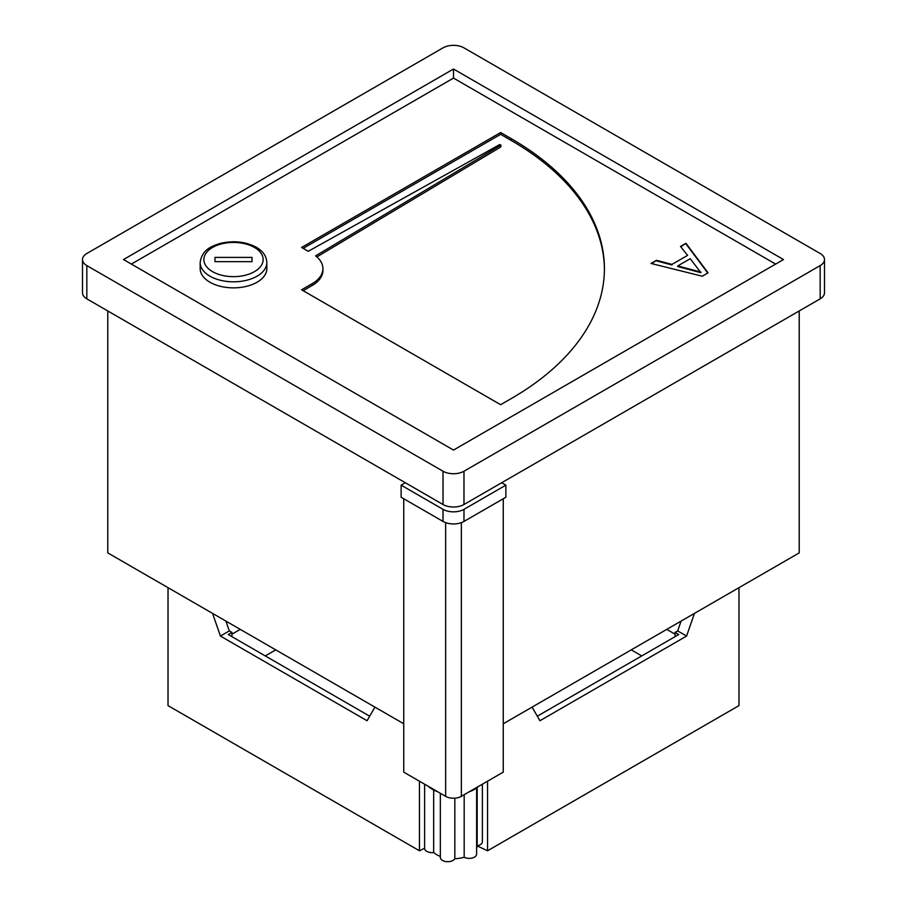 <?xml version="1.0" encoding="UTF-8"?>
<svg xmlns="http://www.w3.org/2000/svg" width="907" height="907" viewBox="0 0 907 907"><rect width="100%" height="100%" fill="white"/><g stroke="black" fill="none" stroke-linecap="round" stroke-linejoin="round"><path stroke-width="1.36" d="M738.978 587.668L738.978 705.612L487.547 850.777L477.161 845.902M487.547 850.777L487.547 781.222M532.069 707.131L539.926 720.736L686.588 636.056L694.445 613.381M424.623 848.204L419.453 850.777L419.453 781.222M419.453 850.777L168.022 705.612L168.022 587.668M212.555 613.381L220.412 636.056L367.074 720.736L374.931 707.131M641.725 655.908L631.249 649.866M275.751 649.866L265.275 655.908M537.307 716.201L678.731 634.549L675.069 632.428L675.069 636.669M675.069 632.428L677.688 630.921L681.089 621.091M240.264 629.379L231.931 634.186M675.069 634.186L666.736 629.379M231.931 636.669L231.931 632.428L229.312 630.921L220.412 636.056M225.911 621.091L229.312 630.921M369.693 716.201L228.269 634.549L231.931 632.428M677.688 630.921L686.588 636.056M428.41 786.392A29.636 17.108 0 0 0 432.548 789.385A29.636 17.108 0 0 0 437.73 791.766M469.27 791.766A29.636 17.108 0 0 0 474.452 789.385A29.636 17.108 0 0 0 478.59 786.392M503.26 498.759L503.26 772.14L461.357 796.335A11.111 6.417 180 0 1 445.643 796.335L403.74 772.14L403.74 498.759M443.024 521.434L401.121 497.24L401.121 485.154L443.024 509.337A14.818 8.548 0 0 0 463.976 509.337L463.976 521.434A14.818 8.548 180 0 1 443.024 521.434L443.024 509.337M501.684 482.728L505.879 485.154L463.976 509.337M401.121 485.154L405.316 482.728M463.976 521.434L505.879 497.24L505.879 485.154M433.671 789.997L433.671 852.523A23.707 13.684 180 0 0 440.337 856.412M454.826 798.171L454.826 858.691A23.707 13.684 180 0 0 464.18 857.251A7.415 4.286 0 0 0 472.184 858.022A7.415 4.286 0 0 0 476.628 854.099L476.628 787.979M464.18 794.702L464.18 857.251M477.173 787.582L477.173 845.8A23.707 13.684 180 0 1 476.628 848.045M440.337 793.274L440.337 857.421A7.415 4.286 0 0 0 446.629 861.65A7.415 4.286 0 0 0 454.826 858.691M424.623 784.204L424.623 848.351A7.415 4.286 0 0 0 433.671 852.523M477.173 845.8A7.415 4.286 0 0 0 482.377 841.707L482.377 784.204M200.164 262.565L200.164 268.619A33.332 19.251 0 0 0 233.507 287.859A33.332 19.251 0 0 0 266.839 268.619L266.839 262.565A33.332 19.251 180 0 1 246.262 280.354A33.332 19.251 180 0 1 209.936 276.182A33.332 19.251 180 0 1 200.164 262.565C201.853 249.947 211.206 246.16 220.48 243.371C233.677 240.355 245.616 241.659 256.307 247.271C262.962 251.069 266.477 256.171 266.839 262.565M397.98 478.499L392.742 475.472M168.555 346.043L163.317 343.016M107.786 310.954L107.786 552.896L403.74 723.763M799.214 310.954L799.214 552.896L503.26 723.763M738.445 346.043L743.683 343.016M509.02 478.499L514.258 475.472M86.834 298.857L443.024 504.507L443.024 471.232L86.834 265.592L86.834 298.857A14.818 8.548 180 0 1 82.503 292.814L82.503 259.549A14.818 8.548 0 0 0 86.834 265.592M824.497 259.549L824.497 292.814A14.818 8.548 180 0 1 820.166 298.857L820.166 265.592A14.818 8.548 0 0 0 824.497 259.549A14.818 8.548 0 0 0 820.166 253.495L463.976 47.856A14.818 8.548 0 0 0 443.024 47.856L86.834 253.495A14.818 8.548 0 0 0 82.503 259.549M443.024 471.232A14.818 8.548 0 0 0 463.976 471.232L463.976 504.507L820.166 298.857M463.976 504.507A14.818 8.548 180 0 1 443.024 504.507M775.644 264.084L453.5 78.093L131.356 264.084M500.653 145.233L315.602 255.865A37.04 21.383 0 0 1 322.926 268.619A37.04 21.383 0 0 1 312.076 283.744L301.6 289.786L500.641 404.703L511.117 398.661A318.527 183.906 180 0 0 604.413 268.619A318.527 183.906 180 0 0 511.117 138.578L500.641 132.535L301.6 247.452L308.267 251.296L499.61 144.621L500.857 144.927L500.653 146.446M687.597 255.366L680.477 246.443L685.964 243.269L708.072 272.848L702.245 276.216L651.022 263.449L656.509 260.286L671.962 264.39L687.597 255.366L671.962 264.39M463.976 471.232L820.166 265.592M453.5 450.065L783.501 259.549L453.5 69.023L123.499 259.549L453.5 450.065M453.5 78.093L453.5 69.023M303.165 248.359L500.641 134.349L500.641 132.535M500.641 134.349L511.117 140.392A318.527 183.906 180 0 1 604.413 269.526M322.926 268.619L322.926 270.433A37.04 21.383 0 0 1 312.076 285.558L303.165 290.693M500.653 147.047L316.883 256.908M214.982 261.681L252.021 261.681L252.021 257.407L214.982 257.407L214.982 261.681L214.982 257.407M252.021 261.681L252.021 257.407M680.817 246.851L685.964 243.269M685.964 243.881L707.766 273.03M651.748 263.631L656.509 260.286M656.509 260.887L671.962 264.991M677.744 265.932L677.744 266.533L700.93 272.69L690.261 258.71L677.744 265.932L700.93 272.089M445.643 796.335L445.643 522.647M461.357 522.647L461.357 796.335M212.555 271.647A29.636 17.108 0 0 0 254.459 271.647A29.636 17.108 0 0 0 254.459 247.452A29.636 17.108 0 0 0 212.555 247.452A29.636 17.108 0 0 0 212.555 271.647M511.117 140.392L511.117 138.578M312.076 285.558L312.076 283.744M690.953 270.048L690.953 269.436M500.857 146.741L500.857 144.927"/></g></svg>
